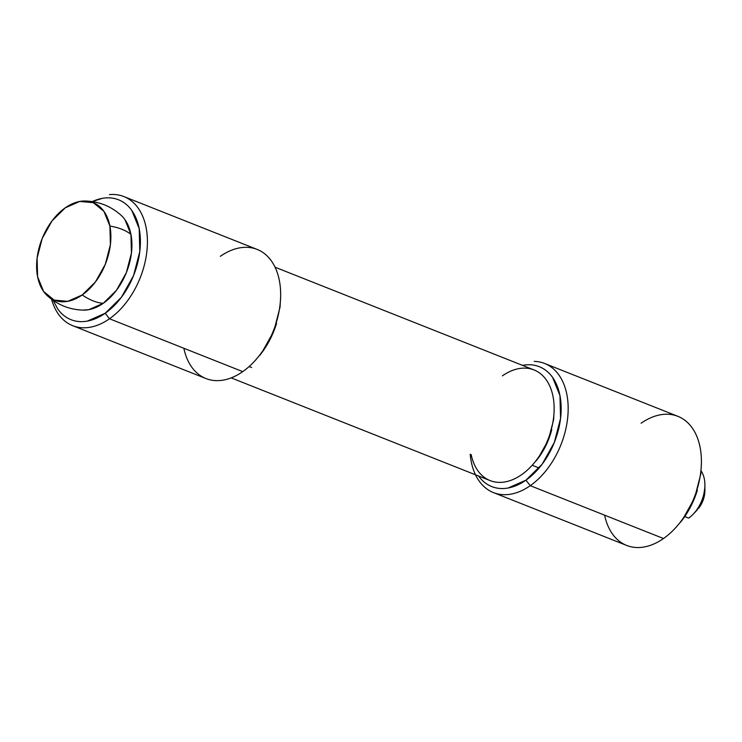 <?xml version="1.0" encoding="UTF-8"?>
<svg xmlns="http://www.w3.org/2000/svg" width="742" height="742" viewBox="0 0 742 742"><rect width="100%" height="100%" fill="white"/><g stroke="black" fill="none" stroke-linecap="round" stroke-linejoin="round"><path stroke-width="1.11" d="M478.488 475.854C482.022 480.835 486.353 484.368 491.492 486.474C496.63 488.579 502.186 489.08 508.159 487.995L525.948 480.167L542.152 464.195L554.302 442.501L560.562 418.395L559.96 395.551L552.595 377.428C549.071 372.447 544.73 368.913 539.592 366.808C534.453 364.702 528.898 364.201 522.924 365.287L522.516 365.37A64.489 41.886 111.6 0 1 561.128 406.319A64.489 41.886 111.6 0 1 525.948 480.167L530.252 485.676A69.451 45.104 -68.4 0 0 568.131 411.263A69.451 45.104 -68.4 0 0 534.212 361.382M680.599 522.136A64.489 41.886 -68.4 0 0 697.332 490.304M641.088 423.246A69.451 45.104 111.6 0 1 701.357 458.417A69.451 45.104 111.6 0 1 679.004 523.815A69.451 45.104 111.6 0 1 663.496 538.525A69.451 45.104 -68.4 0 0 700.16 476.262A69.451 45.104 -68.4 0 0 683.317 419.165M550.082 366.307A69.451 45.104 111.6 0 1 566.916 423.404A69.451 45.104 111.6 0 1 530.252 485.676L663.496 538.525L530.252 485.676A69.451 45.104 111.6 0 1 488.023 489.757M621.258 542.606A69.451 45.104 -68.4 0 0 663.496 538.525A69.451 45.104 111.6 0 1 604.619 515.171M675.906 527.46L682.408 519.827L694.558 498.142L700.81 474.036L701.413 463.147M470.205 454.252A69.451 45.104 -68.4 0 0 530.252 485.676L525.948 480.167A64.489 41.886 111.6 0 1 483.71 481.651M536.531 460.374A54.565 35.44 -68.4 0 0 551.76 429.627M502.436 375.842A59.527 38.658 111.6 0 1 554.098 405.995A59.527 38.658 111.6 0 1 534.936 462.043A59.527 38.658 111.6 0 1 521.645 474.657A59.527 38.658 -68.4 0 0 553.068 421.289A59.527 38.658 -68.4 0 0 538.636 372.345M249.117 366.548L251.612 367.54M485.444 478.154A59.527 38.658 -68.4 0 0 521.645 474.657A59.527 38.658 111.6 0 1 471.179 454.642M532.561 464.872L538.061 458.417L548.338 440.062L553.634 419.666L554.144 410.456M83.262 310.119A52.496 34.095 -68.4 0 0 103.259 303.311A54.565 29.541 -125 0 1 82.214 294.964A54.565 29.541 55 0 0 103.259 303.311A52.496 34.095 -68.4 0 0 130.944 234.426A54.565 29.133 169 0 0 121.846 229.25A54.565 29.133 169 0 0 109.909 226.078A52.496 34.095 111.6 0 1 82.214 294.964A52.496 34.095 111.6 0 1 47.59 295.965A52.496 34.095 111.6 0 1 37.592 276.701A52.496 34.095 111.6 0 1 65.277 207.816A52.496 34.095 111.6 0 1 85.274 201.008A52.496 34.095 111.6 0 1 109.909 226.078A54.565 29.133 -11 0 1 121.846 229.25A54.565 29.133 -11 0 1 130.944 234.426A52.496 34.095 -68.4 0 0 120.946 215.161M701.125 470.947A29.763 19.329 111.6 0 1 704.872 483.775A29.763 19.329 111.6 0 1 695.291 511.804A29.763 19.329 111.6 0 1 688.65 518.111L684.755 516.562L688.65 518.111A29.763 19.329 -68.4 0 0 701.96 472.302M698.491 508.446A19.839 12.883 -68.4 0 0 704.881 489.766M65.277 207.816L52.088 220.819L42.192 238.479L37.1 258.105L37.592 276.701L43.583 291.448L54.166 300.102L67.735 301.335L82.214 294.964L95.412 281.96L105.308 264.3L110.391 244.674L109.909 226.078L103.908 211.331L93.325 202.677L79.756 201.444L65.277 207.816M704.77 488.171L702.785 501.063L696.571 510.589M124.953 219.669L130.944 234.426L131.436 253.022L126.344 272.648L116.448 290.308L103.259 303.311L88.771 309.683L82.77 310.11M92.314 201.592A64.489 41.886 111.6 0 1 139.941 233.461A64.489 41.886 111.6 0 1 105.188 313.263L109.491 318.772A69.451 45.104 -68.4 0 0 147.417 241.642A69.451 45.104 -68.4 0 0 109.454 194.608M259.848 355.233A64.489 41.886 -68.4 0 0 276.571 323.391M220.328 256.333A69.451 45.104 111.6 0 1 280.606 291.513A69.451 45.104 111.6 0 1 258.244 356.911A69.451 45.104 111.6 0 1 242.736 371.621A69.451 45.104 -68.4 0 0 279.4 309.358A69.451 45.104 -68.4 0 0 262.557 252.261M129.321 199.403A69.451 45.104 111.6 0 1 146.165 256.5A69.451 45.104 111.6 0 1 109.491 318.772L242.736 371.621L109.491 318.772A69.451 45.104 111.6 0 1 67.262 322.844M200.498 375.702A69.451 45.104 -68.4 0 0 242.736 371.621A69.451 45.104 111.6 0 1 183.858 348.267M53.118 300.362L57.728 308.941C61.261 313.922 65.593 317.465 70.731 319.57C75.879 321.676 81.434 322.176 87.398 321.082L105.188 313.263L121.391 297.282L133.551 275.597L139.802 251.492L139.199 228.638L131.835 210.524C128.31 205.543 123.979 202 118.831 199.904C113.693 197.799 108.137 197.289 102.173 198.383L92.296 201.592M255.155 360.556L261.648 352.923L273.798 331.229L280.049 307.123L280.652 296.234M51.541 299.221A69.451 45.104 -68.4 0 0 109.491 318.772L105.188 313.263A64.489 41.886 111.6 0 1 59.731 311.51M676.676 526.644L674.775 528.666M701.413 464.288L701.413 461.515M544.656 363.478L677.9 416.327M493.439 492.586L626.684 545.444M533.21 464.186L531.309 466.208M554.144 411.42L554.144 408.647M275.078 267.213L533.99 369.915M231.179 377.882L490.091 480.584M697.285 509.837L693.482 513.881M704.891 490.647L704.9 485.101M83.679 310.128C69.767 309.804 57.635 304.999 47.293 295.696M121.243 215.43C110.892 206.128 98.769 201.314 84.857 200.999M532.19 465.271L539.1 468.007M255.916 359.74L254.024 361.762M280.652 297.384L280.662 294.602M123.895 196.574L257.14 249.423M72.679 325.682L205.924 378.531"/></g></svg>
